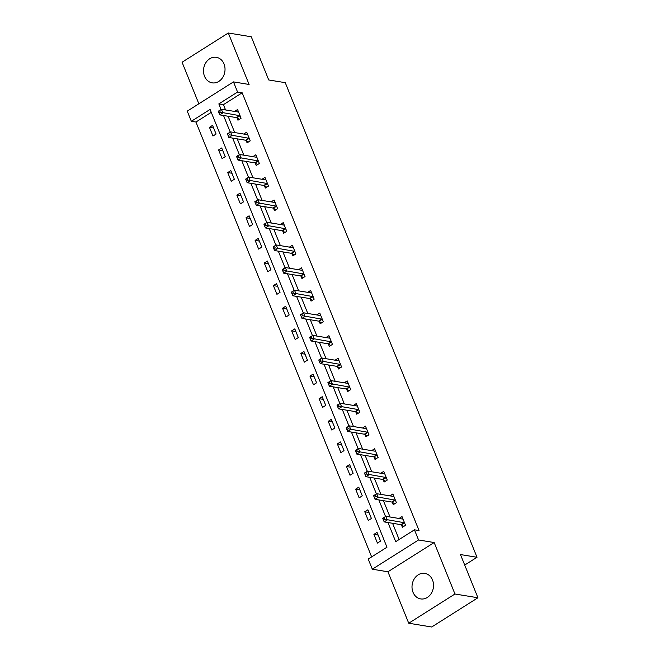 <?xml version="1.0" encoding="UTF-8"?>
<svg xmlns="http://www.w3.org/2000/svg" width="660" height="660" viewBox="0 0 660 660"><rect width="100%" height="100%" fill="white"/><g stroke="black" fill="none" stroke-linecap="round" stroke-linejoin="round"><path stroke-width="0.99" d="M204.517 76.255A12.928 10.7 -80.7 0 0 212.173 82.846A12.928 10.7 -80.7 0 0 222.742 77.393A12.928 10.7 -80.7 0 0 224.012 63.921A12.928 10.7 -80.7 0 0 216.356 57.329A12.928 10.7 -80.7 0 0 205.788 62.782A12.928 10.7 -80.7 0 0 204.517 76.255M413.02 592.309A12.928 10.7 -80.7 0 0 420.676 598.909A12.928 10.7 -80.7 0 0 431.244 593.456A12.928 10.7 -80.7 0 0 432.514 579.983A12.928 10.7 -80.7 0 0 424.858 573.383A12.928 10.7 -80.7 0 0 414.29 578.837A12.928 10.7 -80.7 0 0 413.02 592.309M211.266 112.349L195.938 122.034L191.342 121.283L187.242 111.136L233.475 81.898L237.575 92.045L218.831 103.9L221.084 109.461M464.714 565.051L477.015 557.279L285.26 82.673L268.727 79.967L251.27 36.77L228.302 33L182.069 62.238L198.858 103.793M477.015 557.279L460.474 554.565L477.931 597.762L431.698 627L408.73 623.23L454.963 594L434.173 542.536L418.555 539.971L372.314 569.209L368.222 559.061L386.966 547.214L210.086 109.428L191.342 121.283M434.173 542.536L387.94 571.774L408.73 623.23M387.94 571.774L372.314 569.209M195.938 122.034L371.638 556.9M477.931 597.762L454.963 594M380.548 541.093L377.033 532.397L373.906 534.377L377.421 543.073L380.548 541.093M371.407 518.48L367.892 509.784L364.774 511.764L368.28 520.459L371.407 518.48M362.274 495.866L358.76 487.171L355.633 489.142L359.147 497.846L362.274 495.866M353.133 473.253L349.618 464.558L346.5 466.529L350.014 475.233L353.133 473.253M344 450.64L340.486 441.944L337.359 443.916L340.873 452.62L344 450.64M334.859 428.026L331.345 419.331L328.226 421.303L331.741 430.007L334.859 428.026M325.726 405.413L322.212 396.718L319.085 398.689L322.6 407.385L325.726 405.413M316.585 382.8L313.071 374.104L309.952 376.076L313.467 384.772L316.585 382.8M307.453 360.187L303.938 351.491L300.811 353.463L304.326 362.159L307.453 360.187M298.312 337.573L294.797 328.878L291.679 330.85L295.193 339.545L298.312 337.573M289.179 314.96L285.664 306.257L282.538 308.236L286.052 316.932L289.179 314.96M280.038 292.347L276.532 283.643L273.405 285.623L276.92 294.319L280.038 292.347M270.905 269.734L267.391 261.03L264.264 263.01L267.778 271.705L270.905 269.734M261.772 247.12L258.258 238.417L255.131 240.397L258.646 249.092L261.772 247.12M252.632 224.499L249.117 215.803L245.998 217.784L249.505 226.479L252.632 224.499M243.499 201.886L239.984 193.19L236.858 195.17L240.372 203.866L243.499 201.886M234.358 179.273L230.843 170.577L227.725 172.557L231.239 181.252L234.358 179.273M225.225 156.659L221.71 147.964L218.584 149.935L222.098 158.639L225.225 156.659M216.084 134.046L212.57 125.35L209.451 127.322L212.965 136.026L216.084 134.046M387.973 522.53L395.711 541.678L414.455 529.823L419.05 530.582L242.171 92.796L223.426 104.651L225.563 109.948M228.104 116.234L234.704 132.561M237.245 138.847L243.837 155.174M246.378 161.461L252.978 177.787M255.519 184.074L262.111 200.401M264.652 206.687L271.252 223.014M273.793 229.309L280.385 245.627M282.925 251.922L289.525 268.24M292.066 274.535L298.658 290.854M301.199 297.149L307.799 313.475M310.34 319.762L316.932 336.088M319.473 342.375L326.073 358.702M328.614 364.988L335.206 381.315M337.747 387.601L344.338 403.928M346.879 410.215L353.479 426.541M356.02 432.828L362.612 449.155M365.153 455.441L371.753 471.768M374.294 478.055L380.886 494.381M383.427 500.668L390.027 516.994M392.568 523.281L399.127 539.517M401.462 524.923L402.41 527.266L405.537 525.294L402.022 516.59L399.044 518.471M392.329 502.309L393.277 504.653L396.396 502.681L392.882 493.977L389.911 495.858M383.188 479.696L384.136 482.039L387.263 480.067L383.749 471.364L380.77 473.245M374.055 457.083L375.004 459.426L378.122 457.454L374.616 448.751L371.638 450.632M364.914 434.47L365.863 436.813L368.989 434.833L365.475 426.137L362.505 428.018M355.781 411.848L356.73 414.2L359.857 412.219L356.342 403.524L353.364 405.405M346.649 389.235L347.589 391.586L350.716 389.606L347.201 380.911L344.231 382.792M337.507 366.622L338.456 368.973L341.583 366.993L338.068 358.298L335.09 360.178M328.375 344.008L329.323 346.36L332.442 344.38L328.927 335.684L325.957 337.565M319.234 321.395L320.183 323.746L323.309 321.766L319.795 313.071L316.816 314.952M310.101 298.782L311.05 301.133L314.168 299.153L310.654 290.458L307.684 292.339M300.96 276.169L301.909 278.512L305.036 276.54L301.521 267.844L298.543 269.726M291.827 253.555L292.776 255.898L295.894 253.927L292.38 245.231L289.41 247.112M282.686 230.942L283.635 233.285L286.762 231.313L283.247 222.618L280.269 224.499M273.553 208.329L274.502 210.672L277.621 208.7L274.106 200.005L271.136 201.886M264.412 185.716L265.361 188.059L268.488 186.087L264.974 177.392L261.995 179.264M255.28 163.102L256.228 165.445L259.347 163.474L255.841 154.77L252.862 156.651M246.139 140.489L247.087 142.832L250.214 140.861L246.7 132.157L243.73 134.038M237.006 117.876L237.955 120.219L241.082 118.247L237.567 109.543L234.589 111.424M233.475 81.898L249.1 84.463L228.302 33M242.171 92.796L237.575 92.045M414.455 529.823L418.555 539.971M223.517 115.483L230.216 132.074M232.65 138.097L239.357 154.688M241.791 160.71L248.49 177.301M250.924 183.323L257.631 199.914M260.065 205.936L266.764 222.527M269.197 228.55L275.897 245.14M278.33 251.163L285.037 267.754M287.471 273.776L294.17 290.367M296.604 296.389L303.311 312.98M305.745 319.003L312.444 335.593M314.878 341.624L321.585 358.207M324.019 364.237L330.718 380.82M333.151 386.851L339.859 403.441M342.292 409.464L348.991 426.055M351.425 432.077L358.132 448.668M360.566 454.69L367.265 471.281M369.699 477.304L376.406 493.894M378.84 499.917L385.539 516.508M223.426 104.651L218.831 103.9M378.106 535.062L373.906 534.377M368.973 512.449L364.774 511.764M359.832 489.835L355.633 489.142M350.699 467.222L346.5 466.529M341.558 444.609L337.359 443.916M332.425 421.996L328.226 421.303M323.284 399.382L319.085 398.689M314.152 376.769L309.952 376.076M305.011 354.156L300.811 353.463M295.878 331.534L291.679 330.85M286.737 308.921L282.538 308.236M277.604 286.308L273.405 285.623M268.471 263.695L264.264 263.01M259.33 241.082L255.131 240.397M250.198 218.468L245.998 217.784M241.057 195.855L236.858 195.17M231.924 173.242L227.725 172.557M222.783 150.629L218.584 149.935M213.65 128.015L209.451 127.322M402.839 519.024L402.872 519.007A1.658 0.751 57.7 0 1 402.567 519.049L385.852 516.31L387.313 519.932L384.186 521.911L382.726 518.29L385.852 516.31L382.907 518.587L383.493 520.03L384.739 519.247L384.153 517.795M404.588 522.943L404.415 522.836A1.658 0.751 57.7 0 0 404.036 522.679L384.739 519.247M403.788 526.399L401.296 524.815A1.658 0.751 57.7 0 0 400.909 524.65L384.186 521.911L383.493 520.03M393.698 496.411L393.731 496.394A1.658 0.751 57.7 0 1 393.434 496.435L376.712 493.696L378.18 497.318L375.053 499.298L373.585 495.668L376.712 493.696L373.774 495.973L374.352 497.417L375.606 496.633L375.02 495.181M395.447 500.329L395.282 500.222A1.658 0.751 57.7 0 0 394.894 500.065L375.606 496.633M394.647 503.786L392.155 502.202A1.658 0.751 57.7 0 0 391.776 502.037L375.053 499.298L374.352 497.417M385.514 481.173L383.023 479.589A1.658 0.751 57.7 0 0 382.635 479.424L365.912 476.685L364.452 473.055L367.579 471.083L384.293 473.822A1.658 0.751 57.7 0 0 384.599 473.773M365.887 472.568L367.579 471.083L369.039 474.705L365.912 476.685L365.219 474.804L366.465 474.02L365.887 472.568L364.633 473.36L365.219 474.804M386.314 477.716L386.149 477.609A1.658 0.751 57.7 0 0 385.762 477.452L366.465 474.02M375.433 451.184L375.457 451.159A1.658 0.751 57.7 0 1 375.161 451.209L358.438 448.47L359.906 452.092L356.779 454.072L355.319 450.442L358.438 448.47L355.501 450.747L356.087 452.191L357.332 451.399L356.746 449.955M377.182 455.103L377.008 454.996A1.658 0.751 57.7 0 0 376.621 454.839L357.332 451.399M376.373 458.56L373.882 456.976A1.658 0.751 57.7 0 0 373.502 456.811L356.779 454.072L356.087 452.191M367.24 435.946L364.749 434.354A1.658 0.751 57.7 0 0 364.361 434.197L347.647 431.459L346.178 427.829L349.305 425.857L366.019 428.596A1.658 0.751 57.7 0 0 366.325 428.546L366.424 428.488M347.614 427.342L349.305 425.857L350.765 429.478L347.647 431.459L346.945 429.577L348.2 428.785L347.614 427.342L346.36 428.134L346.945 429.577M368.041 432.49L367.876 432.382A1.658 0.751 57.7 0 0 367.488 432.217L348.2 428.785M358.108 413.325L355.608 411.741A1.658 0.751 57.7 0 0 355.228 411.584L338.506 408.845L337.046 405.215L340.164 403.243L356.887 405.983A1.658 0.751 57.7 0 0 357.184 405.933L357.291 405.875M338.473 404.728L340.164 403.243L341.632 406.865L338.506 408.845L337.813 406.964L339.058 406.172L338.473 404.728L337.227 405.512L337.813 406.964M358.908 409.876L358.735 409.769A1.658 0.751 57.7 0 0 358.347 409.604L339.058 406.172M348.018 383.336L348.051 383.32A1.658 0.751 57.7 0 1 347.746 383.369L331.031 380.63L332.491 384.252L329.373 386.224L327.904 382.602L331.031 380.63L328.086 382.899L328.672 384.351L329.926 383.559L329.34 382.115M349.767 387.263L349.602 387.156A1.658 0.751 57.7 0 0 349.214 386.991L329.926 383.559M348.967 390.712L346.475 389.128A1.658 0.751 57.7 0 0 346.087 388.971L329.373 386.224L328.672 384.351M338.885 360.723L338.91 360.707A1.658 0.751 57.7 0 1 338.613 360.756L321.89 358.017L323.359 361.639L320.232 363.611L318.772 359.989L321.89 358.017L318.953 360.286L319.539 361.738L320.785 360.946L320.199 359.502M340.634 364.65L340.461 364.543A1.658 0.751 57.7 0 0 340.073 364.378L320.785 360.946M339.834 368.099L337.342 366.514A1.658 0.751 57.7 0 0 336.955 366.358L320.232 363.611L319.539 361.738M329.744 338.11L329.777 338.093A1.658 0.751 57.7 0 1 329.48 338.143L312.757 335.404L314.218 339.025L311.099 340.997L309.631 337.375L312.757 335.404L309.812 337.673L310.398 339.125L311.652 338.332L311.066 336.88M331.493 342.037L331.328 341.929A1.658 0.751 57.7 0 0 330.94 341.764L311.652 338.332M330.693 345.485L328.201 343.901A1.658 0.751 57.7 0 0 327.814 343.745L311.099 340.997L310.398 339.125M320.611 315.496L320.644 315.48A1.658 0.751 57.7 0 0 320.644 315.48L320.636 315.48A1.658 0.751 57.7 0 1 320.339 315.529L303.616 312.79L305.085 316.412L301.958 318.384L300.498 314.762L303.616 312.79L300.679 315.059L301.265 316.511L302.511 315.719L301.925 314.267M322.361 319.423L322.187 319.316A1.658 0.751 57.7 0 0 321.808 319.151L302.511 315.719M321.56 322.872L319.069 321.288A1.658 0.751 57.7 0 0 318.681 321.131L301.958 318.384L301.265 316.511M311.471 292.883L311.503 292.867A1.658 0.751 57.7 0 1 311.207 292.916L294.484 290.169L295.944 293.799L292.825 295.771L291.357 292.149L294.484 290.169L291.538 292.446L292.124 293.898L293.378 293.106L292.792 291.654M313.219 296.81L313.054 296.703A1.658 0.751 57.7 0 0 312.667 296.538L293.378 293.106M312.419 300.259L309.928 298.675A1.658 0.751 57.7 0 0 309.54 298.518L292.825 295.771L292.124 293.898M302.338 270.27L302.371 270.253A1.658 0.751 57.7 0 1 302.065 270.303L285.343 267.556L286.811 271.186L283.685 273.158L282.224 269.536L285.343 267.556L282.406 269.833L282.991 271.285L284.237 270.493L283.651 269.041M304.087 274.197L303.913 274.09A1.658 0.751 57.7 0 0 303.534 273.925L284.237 270.493M303.286 277.646L300.795 276.061A1.658 0.751 57.7 0 0 300.407 275.897L283.685 273.158L282.991 271.285M293.197 247.657L293.23 247.64A1.658 0.751 57.7 0 1 292.933 247.69L276.21 244.942L277.67 248.572L274.552 250.544L273.083 246.922L276.21 244.942L273.265 247.22L273.851 248.672L275.104 247.879L274.519 246.427M294.946 251.584L294.781 251.468A1.658 0.751 57.7 0 0 294.393 251.311L275.104 247.879M294.146 255.032L291.654 253.448A1.658 0.751 57.7 0 0 291.274 253.283L274.552 250.544L273.851 248.672M284.064 225.043L284.097 225.027A1.658 0.751 57.7 0 1 283.792 225.076L267.077 222.329L268.537 225.959L265.411 227.931L263.95 224.309L267.077 222.329L264.132 224.606L264.718 226.058L265.963 225.266L265.378 223.814M285.813 228.962L285.64 228.855A1.658 0.751 57.7 0 0 285.26 228.698L265.963 225.266M285.013 232.419L282.521 230.835A1.658 0.751 57.7 0 0 282.134 230.67L265.411 227.931L264.718 226.058M274.923 202.43L274.956 202.414A1.658 0.751 57.7 0 1 274.659 202.463L257.936 199.716L259.405 203.338L256.278 205.318L254.809 201.696L257.936 199.716L254.991 201.993L255.577 203.445L256.831 202.653L256.245 201.201M276.672 206.349L276.507 206.242A1.658 0.751 57.7 0 0 276.119 206.085L256.831 202.653M275.872 209.806L273.38 208.222A1.658 0.751 57.7 0 0 273.001 208.057L256.278 205.318L255.577 203.445M265.79 179.817L265.823 179.8A1.658 0.751 57.7 0 1 265.518 179.842L248.803 177.103L250.264 180.725L247.137 182.704L245.677 179.083L248.803 177.103L245.858 179.38L246.444 180.823L247.69 180.04L247.104 178.588M267.539 183.736L267.366 183.629A1.658 0.751 57.7 0 0 266.986 183.472L247.69 180.04M266.739 187.192L264.248 185.608A1.658 0.751 57.7 0 0 263.86 185.444L247.137 182.704L246.444 180.823M256.658 157.204L256.682 157.187A1.658 0.751 57.7 0 1 256.385 157.228L239.662 154.489L241.131 158.111L238.004 160.091L236.536 156.469L239.662 154.489L236.725 156.767L237.311 158.21L238.557 157.426L237.971 155.975M258.406 161.123L258.233 161.015A1.658 0.751 57.7 0 0 257.846 160.858L238.557 157.426M257.598 164.579L255.107 162.995A1.658 0.751 57.7 0 0 254.727 162.83L238.004 160.091L237.311 158.21M247.516 134.59L247.549 134.574A1.658 0.751 57.7 0 1 247.244 134.615L230.53 131.876L231.99 135.498L228.871 137.478L227.403 133.848L230.53 131.876L227.584 134.153L228.17 135.597L229.424 134.813L228.838 133.361M249.265 138.509L249.1 138.402A1.658 0.751 57.7 0 0 248.713 138.245L229.424 134.813M248.465 141.966L245.974 140.382A1.658 0.751 57.7 0 0 245.586 140.217L228.871 137.478L228.17 135.597M238.384 111.977L238.409 111.952A1.658 0.751 57.7 0 1 238.111 112.002L221.389 109.263L222.857 112.885L219.73 114.865L218.27 111.235L221.389 109.263L218.452 111.54L219.037 112.984L220.283 112.2L219.697 110.748M240.133 115.896L239.959 115.789A1.658 0.751 57.7 0 0 239.572 115.632L220.283 112.2M239.333 119.353L236.833 117.769A1.658 0.751 57.7 0 0 236.453 117.604L219.73 114.865L219.037 112.984M404.415 522.836L401.296 524.815M404.036 522.679L400.909 524.65M395.282 500.222L392.155 502.202M394.894 500.065L391.776 502.037M386.149 477.609L383.023 479.589M385.762 477.452L382.635 479.424M377.008 454.996L373.882 456.976M376.621 454.839L373.502 456.811M367.876 432.382L364.749 434.354M367.488 432.217L364.361 434.197M358.735 409.769L355.608 411.741M358.347 409.604L355.228 411.584M349.602 387.156L346.475 389.128M349.214 386.991L346.087 388.971M340.461 364.543L337.342 366.514M340.073 364.378L336.955 366.358M331.328 341.929L328.201 343.901M330.94 341.764L327.814 343.745M322.187 319.316L319.069 321.288M321.808 319.151L318.681 321.131M313.054 296.703L309.928 298.675M312.667 296.538L309.54 298.518M303.913 274.09L300.795 276.061M303.534 273.925L300.407 275.897M294.781 251.468L291.654 253.448M294.393 251.311L291.274 253.283M285.64 228.855L282.521 230.835M285.26 228.698L282.134 230.67M276.507 206.242L273.38 208.222M276.119 206.085L273.001 208.057M267.366 183.629L264.248 185.608M266.986 183.472L263.86 185.444M258.233 161.015L255.107 162.995M257.846 160.858L254.727 162.83M249.1 138.402L245.974 140.382M248.713 138.245L245.586 140.217M239.959 115.789L236.833 117.769M239.572 115.632L236.453 117.604"/></g></svg>
